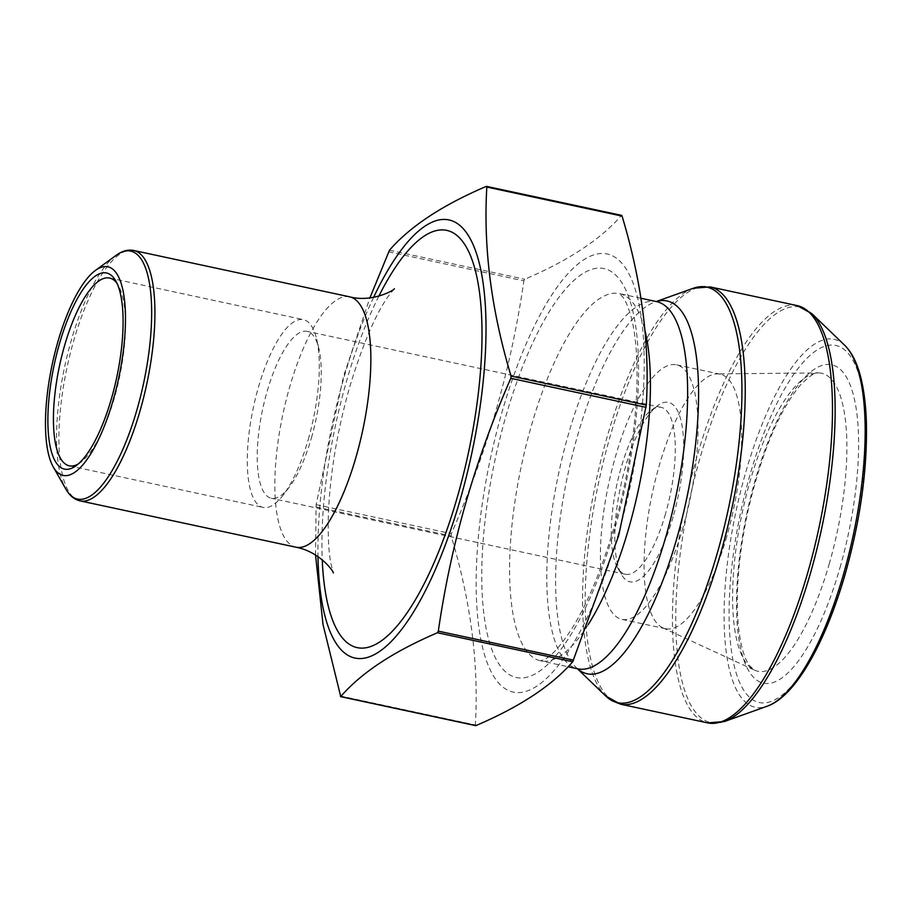 <?xml version="1.0" encoding="UTF-8"?>
<svg xmlns="http://www.w3.org/2000/svg" width="912" height="912" viewBox="0 0 912 912"><rect width="100%" height="100%" fill="white"/><g stroke="black" fill="none" stroke-linecap="round" stroke-linejoin="round"><path stroke-width="0.68" stroke-dasharray="4.56 3.42" d="M618.53 533.349A224.056 71.261 102.1 0 1 478.629 625.632A224.056 71.261 102.1 0 1 583.486 259.966A224.056 71.261 102.1 0 1 618.53 533.349M486.734 186.538L621.46 215.449C600.871 239.218 568.621 260.49 524.719 279.254L523.864 280.862C511.427 367.388 487.259 451.657 451.372 533.691L451.132 535.925C470.866 601.43 478.937 664.438 475.357 724.949L475.973 725.576M315.529 554.998L316.133 504.655L343.528 376.337L369.896 297.882M726.761 536.541A130.165 41.393 102.1 0 1 665.566 628.733A130.165 41.393 102.1 0 1 662.75 627.787A130.165 41.393 102.1 0 1 652.411 492.776A130.165 41.393 102.1 0 1 717.254 373.897A130.165 41.393 102.1 0 1 720.206 374.194A130.165 41.393 102.1 0 1 726.761 536.541M683.111 527.159A130.165 41.393 102.1 0 1 621.904 619.362A130.165 41.393 102.1 0 1 608.749 483.406A130.165 41.393 102.1 0 1 676.544 364.823A130.165 41.393 102.1 0 1 683.111 527.159M673.113 516.819A91.759 29.184 102.1 0 1 621.517 574.549A91.759 29.184 102.1 0 1 620.696 485.971A91.759 29.184 102.1 0 1 657.803 405.521A91.759 29.184 102.1 0 1 682.518 428.651A91.759 29.184 102.1 0 1 673.113 516.819M665.509 513.821A85.352 27.143 102.1 0 1 625.381 574.275A85.352 27.143 102.1 0 1 617.515 567.526A85.352 27.143 102.1 0 1 616.751 485.116A85.352 27.143 102.1 0 1 651.271 410.286A85.352 27.143 102.1 0 1 661.211 407.368A85.352 27.143 102.1 0 1 665.509 513.821M311.448 437.806A85.352 27.143 -77.9 0 0 318.915 348.76A85.352 27.143 -77.9 0 0 307.15 331.364A85.352 27.143 -77.9 0 0 262.69 409.112A85.352 27.143 -77.9 0 0 271.32 498.271A85.352 27.143 -77.9 0 0 289.184 487.236A85.352 27.143 -77.9 0 0 311.448 437.806M373.624 297.335A224.056 71.261 -77.9 0 0 343.653 378.651A224.056 71.261 -77.9 0 0 317.98 556.582M308.279 439.413A96.022 30.541 -77.9 0 0 316.681 339.218A96.022 30.541 -77.9 0 0 303.445 319.656A96.022 30.541 -77.9 0 0 258.301 387.668A96.022 30.541 -77.9 0 0 263.135 507.425A96.022 30.541 -77.9 0 0 283.233 495.011A96.022 30.541 -77.9 0 0 308.279 439.413M78.329 463.923A96.022 30.541 -77.9 0 0 80.473 462.521A96.022 30.541 -77.9 0 0 114.433 397.803A96.022 30.541 -77.9 0 0 118.446 285.627A96.022 30.541 -77.9 0 0 117.067 283.472M614.642 529.325A209.122 66.508 102.1 0 1 484.067 615.463A209.122 66.508 102.1 0 1 581.936 274.17A209.122 66.508 102.1 0 1 614.642 529.325M588.251 624.503A187.781 59.725 102.1 0 1 540.577 660.835A187.781 59.725 102.1 0 1 521.607 464.698A187.781 59.725 102.1 0 1 619.408 293.63A187.781 59.725 102.1 0 1 645.012 330.748M577.478 668.747A190.642 60.625 102.1 0 1 576.373 667.744L577.82 668.827A187.781 59.725 102.1 0 1 558.828 472.69A187.781 59.725 102.1 0 1 656.64 301.621L654.884 302.02A190.642 60.625 102.1 0 1 656.298 301.553M577.399 668.735L576.373 667.744A190.642 60.625 102.1 0 1 567.834 474.616A190.642 60.625 102.1 0 1 654.884 302.02L656.23 301.53M693.223 288.283A212.53 67.591 -77.9 0 0 596.174 480.704A212.53 67.591 -77.9 0 0 605.693 696.004M620.434 704.167A213.385 67.864 102.1 0 1 598.876 481.285A213.385 67.864 102.1 0 1 710.015 286.892M797.259 305.623A213.385 67.864 -77.9 0 0 686.12 500.015A213.385 67.864 -77.9 0 0 707.689 722.897M724.481 721.506A212.53 67.591 102.1 0 1 700.12 457.63A212.53 67.591 102.1 0 1 811.999 313.774M844.683 345.272A188.134 59.827 -77.9 0 0 745.651 472.61A188.134 59.827 -77.9 0 0 767.209 706.196M340.119 695.913L475.357 724.949M315.883 506.89L451.132 535.925M316.133 504.655L451.372 533.691M388.626 251.826L523.864 280.862M389.481 250.23L524.719 279.254M829.407 563.308A152.372 48.461 102.1 0 1 754.463 670.138A152.372 48.461 102.1 0 1 742.368 512.088A152.372 48.461 102.1 0 1 818.269 372.928A152.372 48.461 102.1 0 1 829.407 563.308M839.952 567.8A162.815 51.779 -77.9 0 0 814.484 369.143A162.815 51.779 -77.9 0 0 738.298 634.866A162.815 51.779 -77.9 0 0 839.952 567.8M845.105 573.135A182.594 58.072 102.1 0 1 731.093 648.341A182.594 58.072 102.1 0 1 816.536 350.345A182.594 58.072 102.1 0 1 845.105 573.135M115.949 255.463A126.779 40.322 -77.9 0 0 71.113 340.917A126.779 40.322 -77.9 0 0 65.812 489.014M80.028 500.859A128.033 40.721 102.1 0 1 73.576 341.179A128.033 40.721 102.1 0 1 133.779 250.492M349.718 296.845A128.033 40.721 -77.9 0 0 289.526 387.532A128.033 40.721 -77.9 0 0 295.978 547.211M378.833 296.172A213.385 67.864 -77.9 0 0 346.435 381.524A213.385 67.864 -77.9 0 0 322.244 559.774M640.999 298.27L619.408 293.63L622.862 297.095C625.461 300.458 628.06 306.5 630.648 315.244C635.584 332.766 637.67 356.569 636.918 386.654C635.322 431.935 627.661 478.948 613.913 527.695C601.692 569.635 587.613 603.402 571.687 628.984C560.732 645.65 551.863 655.694 545.091 659.125L540.577 660.835L568.085 666.74M720.206 374.194L676.544 364.823M665.566 628.733L621.904 619.362M662.75 627.787L754.463 670.138L749.573 665.646C745.742 660.949 739.301 646.608 737.591 615.133C736.223 583.589 739.814 548.272 748.376 509.17C761.953 451.919 779.213 410.662 800.143 385.377C809.662 375.835 815.704 371.686 818.269 372.928L717.254 373.897M617.515 567.526L621.517 574.549M651.271 410.286L657.803 405.521M661.211 407.368L307.15 331.364M625.381 574.275L271.32 498.271M394.28 288.716L388.352 296.149C375.391 314.446 362.383 345.078 349.364 388.067C336.46 434.169 329.414 477.763 328.252 518.825C327.955 537.67 328.787 552.319 330.748 562.784L333.268 572.907M318.915 348.76L316.681 339.218M289.184 487.236L283.233 495.011M69.289 465.815L263.135 507.425M109.6 278.035L303.445 319.656M118.446 285.627L115.778 280.942M80.473 462.521L76.118 465.701"/><path stroke-width="1.37" d="M475.357 724.949L475.973 725.576C519.874 706.811 552.113 685.539 572.702 661.77L618.655 535.663L646.3 405.11C649.88 344.599 641.797 281.591 622.064 216.087L621.46 215.449M111.583 398.099A100.297 31.897 102.1 0 1 76.118 465.701A100.297 31.897 102.1 0 1 54.298 364.378A100.297 31.897 102.1 0 1 115.778 280.942A100.297 31.897 102.1 0 1 111.583 398.099M57.718 342.331A106.693 33.938 102.1 0 1 95.452 270.408A106.693 33.938 102.1 0 1 118.663 378.195A106.693 33.938 102.1 0 1 53.261 466.967A106.693 33.938 102.1 0 1 57.718 342.331M369.896 297.882L389.481 250.23C410.069 226.461 442.32 205.189 486.21 186.424L486.826 187.051C483.246 247.562 491.329 310.57 511.062 376.075L510.811 378.309C475.072 459.83 450.904 544.099 438.319 631.138L437.464 632.746C393.562 651.51 361.323 672.782 340.735 696.551L322.996 624.412L315.529 554.998M317.98 556.582A224.056 71.261 -77.9 0 0 413.774 611.61A224.056 71.261 -77.9 0 0 483.565 286.482A224.056 71.261 -77.9 0 0 373.624 297.335M117.067 283.472A96.022 30.541 -77.9 0 0 109.6 278.035A96.022 30.541 -77.9 0 0 59.576 365.518A96.022 30.541 -77.9 0 0 69.289 465.815A96.022 30.541 -77.9 0 0 78.329 463.923M645.012 330.748A187.781 59.725 102.1 0 1 628.87 527.82A187.781 59.725 102.1 0 1 588.251 624.503M640.999 298.27L656.64 301.621A187.781 59.725 102.1 0 1 666.102 535.811A187.781 59.725 102.1 0 1 577.809 668.827L568.085 666.74M656.298 301.553A190.642 60.625 102.1 0 1 676.727 538.707A190.642 60.625 102.1 0 1 577.478 668.747M577.399 668.735L605.693 696.004A212.53 67.591 -77.9 0 0 717.573 552.148A212.53 67.591 -77.9 0 0 693.223 288.283L710.015 286.892A213.385 67.864 102.1 0 1 720.765 553.014A213.385 67.864 102.1 0 1 620.434 704.167L707.689 722.897A213.385 67.864 -77.9 0 0 808.009 571.744A213.385 67.864 -77.9 0 0 797.259 305.623L710.015 286.892M811.999 313.774A212.53 67.591 102.1 0 1 810.757 572.155A212.53 67.591 102.1 0 1 724.481 721.506L767.209 706.196A188.134 59.827 -77.9 0 0 843.577 573.99A188.134 59.827 -77.9 0 0 844.683 345.272L811.999 313.774L797.259 305.623M486.826 187.051L622.064 216.087M511.062 376.075L646.3 405.11M510.811 378.309L646.049 407.345M438.319 631.138L573.557 660.174M437.464 632.746L572.702 661.77M340.735 696.551L475.973 725.576M53.261 466.967L65.812 489.014A126.779 40.322 -77.9 0 0 137.108 409.237A126.779 40.322 -77.9 0 0 150.104 287.417A126.779 40.322 -77.9 0 0 115.949 255.463L95.452 270.408M349.718 296.845L133.779 250.492A128.033 40.721 102.1 0 1 146.718 384.226A128.033 40.721 102.1 0 1 80.028 500.859L295.978 547.211A128.033 40.721 -77.9 0 0 362.657 430.578A128.033 40.721 -77.9 0 0 349.718 296.845C372.791 302.966 395.74 289.252 394.28 288.716M322.244 559.774A213.385 67.864 -77.9 0 0 414.55 601.179A213.385 67.864 -77.9 0 0 479.997 296.297A213.385 67.864 -77.9 0 0 378.833 296.172M656.23 301.53L693.223 288.283M486.461 186.356L621.699 215.392M340.484 696.608L475.722 725.644M605.693 696.004L620.434 704.167M707.689 722.897L724.481 721.506M844.683 345.272C852.401 352.944 858.032 364.823 861.601 380.897C864.325 392.992 865.921 406.991 866.4 422.872C867.358 469.76 860.335 520.011 845.321 573.625C825.463 642.709 795.492 696.358 767.209 706.196M333.268 572.907C334.921 573.705 321.32 552.022 295.978 547.211M133.779 250.492C128.011 249.329 122.071 250.982 115.949 255.463M80.028 500.859C74.294 499.548 69.563 495.604 65.812 489.014"/></g></svg>
